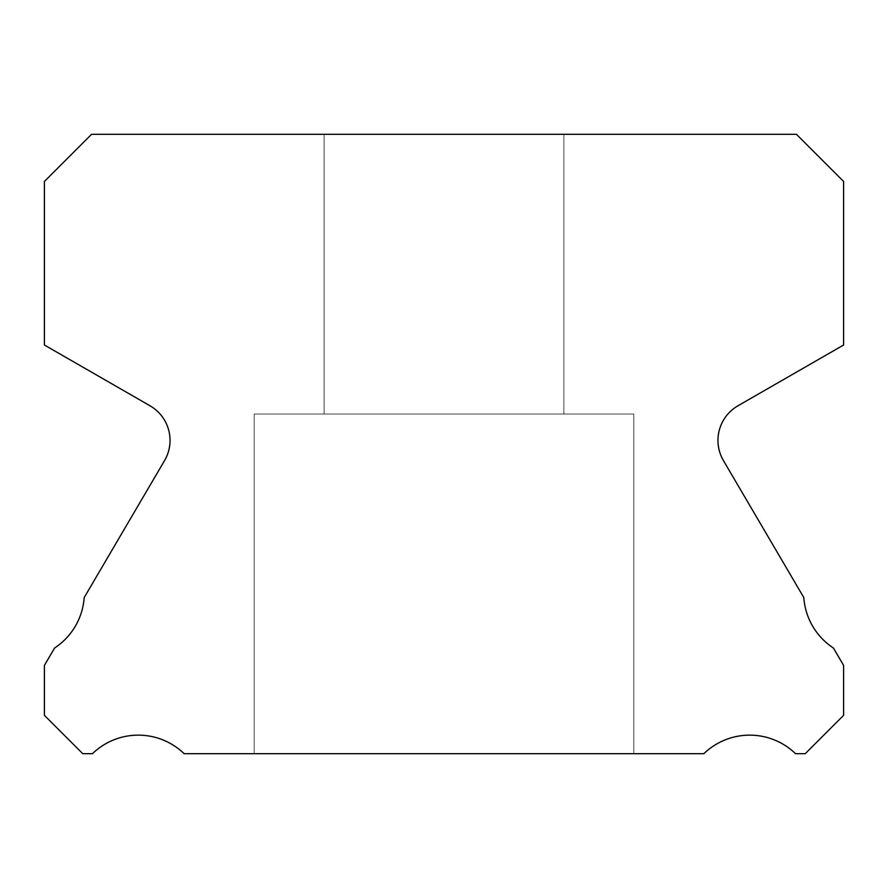 <?xml version="1.0" encoding="UTF-8"?>
<svg xmlns="http://www.w3.org/2000/svg" width="888" height="888" viewBox="0 0 888 888"><rect width="100%" height="100%" fill="white"/><g stroke="black" fill="none" stroke-linecap="round" stroke-linejoin="round"><path stroke-width="0.67" stroke-dasharray="4.44 3.33" d="M563.88 134.31L563.88 414.03L324.12 414.03L563.88 414.03L324.12 414.03L563.88 414.03L324.12 414.03L563.88 414.03L324.12 414.03L563.88 414.03L324.12 414.03L563.88 414.03L324.12 414.03L563.88 414.03L324.12 414.03L563.88 414.03L324.12 414.03L563.88 414.03L324.12 414.03L563.88 414.03L324.12 414.03L563.88 414.03L324.12 414.03L563.88 414.03L324.12 414.03L563.88 414.03L324.12 414.03L563.88 414.03L324.12 414.03L563.88 414.03L324.12 414.03L563.88 414.03L324.12 414.03L563.88 414.03L324.12 414.03L563.88 414.03L324.12 414.03L563.88 414.03L324.12 414.03L563.88 414.03L324.12 414.03L563.88 414.03L324.12 414.03L563.88 414.03L324.12 414.03L563.88 414.03L324.12 414.03L563.88 414.03L324.12 414.03L563.88 414.03L324.12 414.03L563.88 414.03L324.12 414.03L563.88 414.03L324.12 414.03L563.88 414.03L324.12 414.03L563.88 414.03L324.12 414.03L563.88 414.03L324.12 414.03L563.88 414.03L324.12 414.03L563.88 414.03L324.12 414.03L563.88 414.03L324.12 414.03L563.88 414.03L324.12 414.03L563.88 414.03L324.12 414.03L563.88 414.03L324.12 414.03L563.88 414.03L324.12 414.03L563.88 414.03L324.12 414.03L563.88 414.03L324.12 414.03L563.88 414.03L324.12 414.03L563.88 414.03L324.12 414.03L563.88 414.03L324.12 414.03L563.88 414.03L324.12 414.03L563.88 414.03L324.12 414.03L563.88 414.03L324.12 414.03L563.88 414.03L324.12 414.03L563.88 414.03L324.12 414.03L563.88 414.03L324.12 414.03L563.88 414.03L324.12 414.03L563.88 414.03L324.12 414.03L563.88 414.03L563.88 134.31L324.12 134.31L324.12 414.03L324.12 134.31L324.12 414.03L324.12 134.31L324.12 414.03L324.12 134.31L324.12 414.03L324.12 134.31L324.12 414.03L324.12 134.31L324.12 414.03L324.12 134.31L324.12 414.03L324.12 134.31L324.12 414.03L324.12 134.31L324.12 414.03L324.12 134.31L324.12 414.03L324.12 134.31L324.12 414.03L324.12 134.31L324.12 414.03L324.12 134.31L324.12 414.03L324.12 134.31L324.12 414.03L324.12 134.31L324.12 414.03L324.12 134.31L324.12 414.03L324.12 134.31L324.12 414.03L324.12 134.31L324.12 414.03L324.12 134.31L324.12 414.03L324.12 134.31L324.12 414.03L324.12 134.31L324.12 414.03L324.12 134.31L324.12 414.03L324.12 134.31L324.12 414.03L324.12 134.31L324.12 414.03L324.12 134.31L324.12 414.03L324.12 134.31L563.88 134.31L324.12 134.31L563.88 134.31L563.88 414.03L563.88 134.31L324.12 134.31L563.88 134.31L324.12 134.31L563.88 134.31L563.88 414.03L563.88 134.31L324.12 134.31L563.88 134.31L324.12 134.31L563.88 134.31L563.88 414.03L563.88 134.31L324.12 134.31L563.88 134.31L324.12 134.31L563.88 134.31L563.88 414.03L563.88 134.31L324.12 134.31L563.88 134.31L324.12 134.31L563.88 134.31L563.88 414.03L563.88 134.31L324.12 134.31L563.88 134.31L324.12 134.31L563.88 134.31L563.88 414.03L563.88 134.31L324.12 134.31L563.88 134.31L324.12 134.31L563.88 134.31L563.88 414.03L563.88 134.31L324.12 134.31L563.88 134.31L324.12 134.31L563.88 134.31L563.88 414.03L563.88 134.31L324.12 134.31L563.88 134.31L324.12 134.31L563.88 134.31L563.88 414.03L563.88 134.31L324.12 134.31L563.88 134.31L324.12 134.31L563.88 134.31L563.88 414.03L563.88 134.31L324.12 134.31L563.88 134.31L324.12 134.31L563.88 134.31L563.88 414.03L563.88 134.31L324.12 134.31L563.88 134.31L324.12 134.31L563.88 134.31L563.88 414.03L563.88 134.31L324.12 134.31L563.88 134.31L324.12 134.31L563.88 134.31L563.88 414.03L563.88 134.31L324.12 134.31L563.88 134.31L324.12 134.31L563.88 134.31L563.88 414.03L563.88 134.31L324.12 134.31L563.88 134.31L324.12 134.31L563.88 134.31L563.88 414.03L563.88 134.31L324.12 134.31L563.88 134.31L324.12 134.31L563.88 134.31L563.88 414.03L563.88 134.31L324.12 134.31L563.88 134.31L324.12 134.31L563.88 134.31L563.88 414.03L563.88 134.31L324.12 134.31L563.88 134.31L324.12 134.31L563.88 134.31L563.88 414.03L563.88 134.31L324.12 134.31L563.88 134.31L324.12 134.31L563.88 134.31L563.88 414.03L563.88 134.31L324.12 134.31L563.88 134.31L324.12 134.31L563.88 134.31L563.88 414.03L563.88 134.31L324.12 134.31L563.88 134.31L324.12 134.31L563.88 134.31L563.88 414.03L563.88 134.31L324.12 134.31L563.88 134.31L324.12 134.31L563.88 134.31L563.88 414.03L563.88 134.31L324.12 134.31L563.88 134.31L324.12 134.31L563.88 134.31L563.88 414.03L563.88 134.31L324.12 134.31L563.88 134.31L324.12 134.31L563.88 134.31L563.88 414.03L563.88 134.31L324.12 134.31L563.88 134.31M633.81 414.03L633.81 753.69L254.19 753.69L633.81 753.69L254.19 753.69L633.81 753.69L254.19 753.69L633.81 753.69L254.19 753.69L633.81 753.69L254.19 753.69L633.81 753.69L254.19 753.69L633.81 753.69L254.19 753.69L633.81 753.69L254.19 753.69L633.81 753.69L254.19 753.69L633.81 753.69L254.19 753.69L633.81 753.69L254.19 753.69L633.81 753.69L254.19 753.69L633.81 753.69L254.19 753.69L633.81 753.69L254.19 753.69L633.81 753.69L254.19 753.69L633.81 753.69L254.19 753.69L633.81 753.69L254.19 753.69L633.81 753.69L254.19 753.69L633.81 753.69L254.19 753.69L633.81 753.69L254.19 753.69L633.81 753.69L254.19 753.69L633.81 753.69L254.19 753.69L633.81 753.69L254.19 753.69L633.81 753.69L254.19 753.69L633.81 753.69L254.19 753.69L633.81 753.69L254.19 753.69L633.81 753.69L254.19 753.69L633.81 753.69L254.19 753.69L633.81 753.69L254.19 753.69L633.81 753.69L254.19 753.69L633.81 753.69L254.19 753.69L633.81 753.69L254.19 753.69L633.81 753.69L254.19 753.69L633.81 753.69L254.19 753.69L633.81 753.69L254.19 753.69L633.81 753.69L254.19 753.69L633.81 753.69L254.19 753.69L633.81 753.69L254.19 753.69L633.81 753.69L254.19 753.69L633.81 753.69L254.19 753.69L633.81 753.69L254.19 753.69L633.81 753.69L254.19 753.69L633.81 753.69L254.19 753.69L633.81 753.69L254.19 753.69L633.81 753.69L254.19 753.69L633.81 753.69L254.19 753.69L633.81 753.69L254.19 753.69L633.81 753.69L254.19 753.69L633.81 753.69L254.19 753.69L633.81 753.69L254.19 753.69L633.81 753.69L633.81 414.03L633.81 753.69L633.81 414.03L633.81 753.69L633.81 414.03L633.81 753.69L633.81 414.03L633.81 753.69L633.81 414.03L633.81 753.69L633.81 414.03L633.81 753.69L633.81 414.03L633.81 753.69L633.81 414.03L633.81 753.69L633.81 414.03L633.81 753.69L633.81 414.03L633.81 753.69L633.81 414.03L633.81 753.69L633.81 414.03L633.81 753.69L633.81 414.03L633.81 753.69L633.81 414.03L633.81 753.69L633.81 414.03L633.81 753.69L633.81 414.03L633.81 753.69L633.81 414.03L633.81 753.69L633.81 414.03L633.81 753.69L633.81 414.03L633.81 753.69L633.81 414.03L633.81 753.69L633.81 414.03L633.81 753.69L633.81 414.03L633.81 753.69L633.81 414.03L633.81 753.69L633.81 414.03L633.81 753.69L633.81 414.03L254.19 414.03L254.19 753.69L254.19 414.03L633.81 414.03L254.19 414.03L633.81 414.03L254.19 414.03L254.19 753.69L254.19 414.03L633.81 414.03L254.19 414.03L633.81 414.03L254.19 414.03L254.19 753.69L254.19 414.03L633.81 414.03L254.19 414.03L633.81 414.03L254.19 414.03L254.19 753.69L254.19 414.03L633.81 414.03L254.19 414.03L633.81 414.03L254.19 414.03L254.19 753.69L254.19 414.03L633.81 414.03L254.19 414.03L633.81 414.03L254.19 414.03L254.19 753.69L254.19 414.03L633.81 414.03L254.19 414.03L633.81 414.03L254.19 414.03L254.19 753.69L254.19 414.03L633.81 414.03L254.19 414.03L633.81 414.03L254.19 414.03L254.19 753.69L254.19 414.03L633.81 414.03L254.19 414.03L633.81 414.03L254.19 414.03L254.19 753.69L254.19 414.03L633.81 414.03L254.19 414.03L633.81 414.03L254.19 414.03L254.19 753.69L254.19 414.03L633.81 414.03L254.19 414.03L633.81 414.03L254.19 414.03L254.19 753.69L254.19 414.03L633.81 414.03L254.19 414.03L633.81 414.03L254.19 414.03L254.19 753.69L254.19 414.03L633.81 414.03L254.19 414.03L633.81 414.03L254.19 414.03L254.19 753.69L254.19 414.03L633.81 414.03L254.19 414.03L633.81 414.03L254.19 414.03L254.19 753.69L254.19 414.03L633.81 414.03L254.19 414.03L633.81 414.03L254.19 414.03L254.19 753.69L254.19 414.03L633.81 414.03L254.19 414.03L633.81 414.03L254.19 414.03L254.19 753.69L254.19 414.03L633.81 414.03L254.19 414.03L633.81 414.03L254.19 414.03L254.19 753.69L254.19 414.03L633.81 414.03L254.19 414.03L633.81 414.03L254.19 414.03L254.19 753.69L254.19 414.03L633.81 414.03L254.19 414.03L633.81 414.03L254.19 414.03L254.19 753.69L254.19 414.03L633.81 414.03L254.19 414.03L633.81 414.03L254.19 414.03L254.19 753.69L254.19 414.03L633.81 414.03L254.19 414.03L633.81 414.03L254.19 414.03L254.19 753.69L254.19 414.03L633.81 414.03L254.19 414.03L633.81 414.03L254.19 414.03L254.19 753.69L254.19 414.03L633.81 414.03L254.19 414.03L633.81 414.03L254.19 414.03L254.19 753.69L254.19 414.03L633.81 414.03L254.19 414.03L633.81 414.03L254.19 414.03L254.19 753.69L254.19 414.03L633.81 414.03L254.19 414.03L633.81 414.03L254.19 414.03L254.19 753.69L254.19 414.03L633.81 414.03M717.97 440.404A39.96 39.96 0 0 0 723.465 460.628L803.807 597.557A65.934 65.934 0 0 0 833.421 648.029L843.6 665.378L843.6 715.328L805.238 753.69L795.537 753.69A65.934 65.934 0 0 0 703.851 753.69L184.149 753.69A65.934 65.934 0 0 0 92.463 753.69L82.762 753.69L44.4 715.328L44.4 665.378L54.579 648.029A65.934 65.934 0 0 0 84.194 597.557L164.535 460.628A39.96 39.96 0 0 0 150.05 405.794L44.4 345.021L44.4 181.463L91.553 134.31L796.447 134.31L843.6 181.463L843.6 345.021L737.95 405.794A39.96 39.96 0 0 0 717.97 440.404"/><path stroke-width="1.33" d="M723.465 460.628A39.96 39.96 0 0 1 737.95 405.794L843.6 345.021L843.6 181.463L796.447 134.31L91.553 134.31L44.4 181.463L44.4 345.021L150.05 405.794A39.96 39.96 0 0 1 164.535 460.628L84.194 597.557A65.934 65.934 0 0 1 54.579 648.029L44.4 665.378L44.4 715.328L82.762 753.69L92.463 753.69A65.934 65.934 0 0 1 184.149 753.69L703.851 753.69A65.934 65.934 0 0 1 795.537 753.69L805.238 753.69L843.6 715.328L843.6 665.378L833.421 648.029A65.934 65.934 0 0 1 803.807 597.557L723.465 460.628"/></g></svg>
